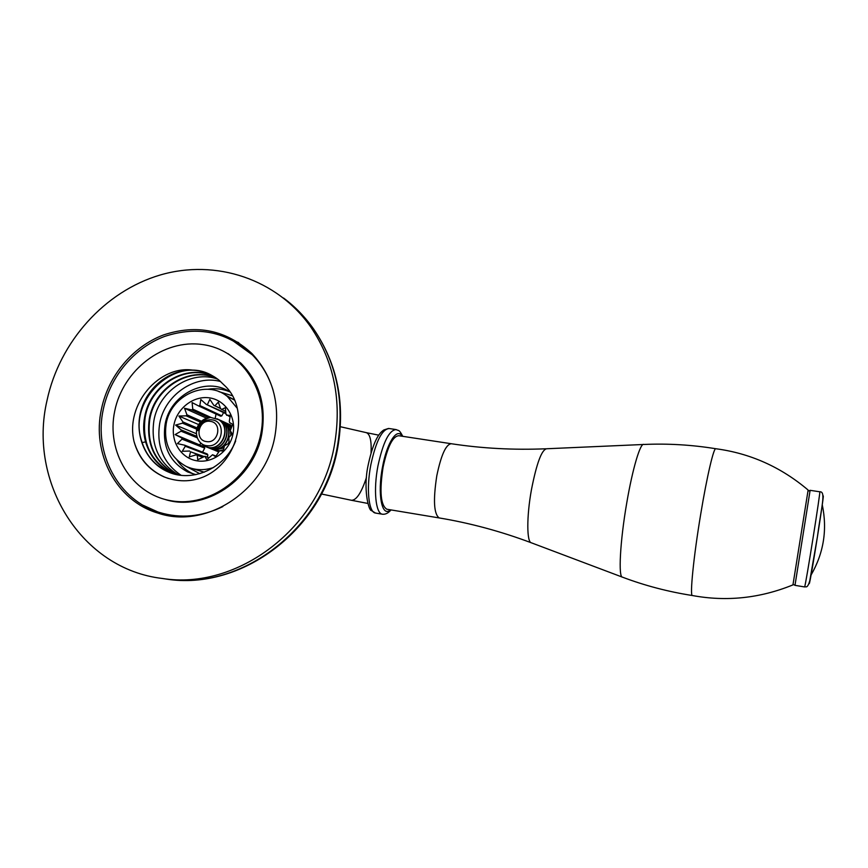 <?xml version="1.0" encoding="UTF-8"?>
<svg xmlns="http://www.w3.org/2000/svg" width="868" height="868" viewBox="0 0 868 868"><rect width="100%" height="100%" fill="white"/><g stroke="black" fill="none" stroke-linecap="round" stroke-linejoin="round"><path stroke-width="1.3" d="M207.929 389.255C215.524 388.05 222.794 388.907 229.738 391.815M193.922 474.188L193.097 473.819C186.544 470.771 181.195 466.224 177.05 460.159M195.875 474.644L187.683 471.964C169.499 462.015 161.99 446.065 165.148 424.116C170.247 394.278 206.248 376.104 229.846 391.88M220.591 381.519C194.692 374.39 164.855 395.016 159.734 423.259C156.218 445.913 163.325 463.252 181.076 475.284M213.734 376.484C186.305 362.802 149.817 384.828 144.631 417.107C143.068 425.537 143.383 433.794 145.585 441.877C149.936 456.514 158.822 466.962 172.244 473.234L173.882 473.906M174.142 473.982L172.765 473.407C151.043 462.036 141.842 443.342 145.173 417.324C150.457 384.849 186.913 363.269 213.973 376.625M215.763 377.775C188.942 366.155 154.439 387.605 149.274 418.994C145.976 444.568 154.938 463.056 176.171 474.481M176.443 474.536C155.372 463.024 146.497 444.59 149.806 419.211C154.971 387.736 189.549 366.567 215.991 377.927M217.705 379.153C191.622 369.453 158.877 390.448 153.853 420.861C150.576 445.1 158.79 463.121 178.482 474.926M193.412 370.224C203.058 370.886 211.629 374.249 219.148 380.292L224.476 385.425C249.832 408.231 240.078 461.516 203.286 477.009C190.634 482.098 177.539 482.055 163.987 476.868C148.612 469.87 138.63 458.087 134.041 441.53C125.057 403.913 159.712 364.658 193.412 370.224C170.269 368.857 147.061 386.976 140.779 411.334C134.301 435.66 145.922 462.297 167.687 471.715C192.186 483.172 225.192 468.264 235.673 440.966M134.041 441.53C138.999 458.326 149.188 470.174 164.627 477.085L168.446 478.507M47.035 400.398C59.534 341.721 104.746 291.322 160.211 275.004C215.622 258.762 277.044 278.856 310.787 327.03C334.137 361.63 342.014 401.038 334.408 445.284C320.357 527.668 237.637 590.544 162.435 578.479C81.342 569.169 27.83 481.957 47.035 400.398M274.939 435.996C280.342 403.381 272.661 375.887 251.883 353.493C226.418 330.057 196.96 323.883 163.477 334.961C132.782 346.549 108.446 375.649 101.48 408.904C91.465 453.421 116.334 500.825 157.748 513.042C205.727 529.74 265.565 491.028 274.939 435.996M260.834 433.783C252.805 476.358 210.023 507.878 170.92 500.717C131.665 494.185 105.929 451.978 114.75 410.965C123.006 369.866 163.542 338.856 202.461 344.553C241.478 349.62 269.46 391.305 260.834 433.783M211.89 375.443C176.302 354.545 127.932 398.792 141.408 440.336C145.781 455.071 154.721 465.584 168.218 471.899L171.962 473.331M238.743 342.654L218.02 334.288M143.133 505.263L163.857 514.691M231.181 339.496L252.295 354.828C262.006 364.744 268.971 376.636 273.192 390.491M261.789 433.902C266.4 405.41 259.402 381.811 240.794 363.095L227.958 353.58M222.837 506.586C201.702 516.851 180.533 518.793 159.321 512.413C118.222 500.185 93.473 453.27 103.292 409.338M196.797 429.226L182.486 423.161L182.931 421.946L197.144 427.989M200.551 422.152L186.164 415.837L186.935 414.796L201.506 421.219M208.721 417.616L191.741 409.924L192.761 409.154L210.87 417.399M199.846 405.562L221.839 415.837L220.7 416.228L198.663 405.974L199.846 405.562L200.812 399.508L206.28 404.401L225.908 413.711M206.28 404.401L225.864 413.114M220.57 408.568L213.843 405.345L220.505 408.361M214.993 405.725L218.302 402.166L220.624 408.73L225.734 411.465M221.579 409.479L225.376 407.656L225.951 414.242L230.085 416.922M226.624 415.284L230.356 415.305L229.282 421.349L229.608 422.575L232.732 424.376L230.237 430.636L232.277 433.978L228.881 437.439L229 443.147L224.4 445.892L223.25 450.98L219.539 450.807L215.589 456.687L212.541 454.745L215.958 456.069M212.541 454.745L206.79 459.714L204.87 456.275L208.776 457.761M204.87 456.275L197.72 459.769L197.286 455.244L202.244 457.121M197.286 455.244L196.146 454.854L189.267 456.861L190.537 451.783L203.155 456.579M190.537 451.783L203.546 456.34M207.864 454.951L185.285 446.228L184.624 445.197L207.235 453.953L207.864 454.951L207.409 457.241M204.707 448.116L182.02 439.132L181.705 437.917L204.403 446.933L204.707 448.116L202.569 452.141M182.486 423.161L175.618 425.081L181.13 429.899L181.054 431.19L197.231 437.798M181.13 429.899L196.786 436.333M186.164 415.837L178.862 416.022L198.707 424.604M178.862 416.022L182.931 421.946M181.054 431.19L175.108 434.586L181.705 437.917M182.02 439.132L177.398 443.613L184.624 445.197M185.285 446.228L182.269 451.295L189.593 451.034M196.96 460.821C181.13 458.347 170.443 441.378 173.958 424.68C177.235 407.949 193.846 395.407 209.6 397.891C225.387 400.137 236.443 417.02 232.971 433.957C229.727 450.926 212.747 463.545 196.96 460.821M213.843 405.345L209.839 399.367L207.506 404.379M198.663 405.974L192.099 402.589L192.761 409.154M191.741 409.924L184.548 408.275L186.935 414.796M175.108 434.586L204.403 446.933M200.942 443.309L199.824 444.438M216.045 414.069L215.253 418.05M223.553 412.593L221.839 415.837M175.618 425.081L196.385 433.707M184.548 408.275L206.573 418.192M237.203 408.22L227.34 396.426C206.519 379.132 170.985 395.081 166.233 423.476C163.39 443.027 170.009 457.317 186.088 466.344C194.899 470.347 204.078 470.727 213.647 467.472M210.414 421.381C198.36 419.005 194.107 440.109 206.367 441.573C218.465 444.004 222.696 422.77 210.414 421.381M210.685 419.743C203.817 419.928 199.531 423.584 197.817 430.691C198.609 423.79 202.873 419.363 210.609 417.399C206.671 417.638 203.275 419.277 200.41 422.304C192.598 430.593 197.101 445.056 207.072 445.718C223.087 447.996 226.895 420.752 211.564 419.808L210.685 419.743M216.881 418.691L218.844 419.765C231.723 427.371 222.707 450.535 208.656 447.573L205.857 446.792M207.908 447.606L210.707 448.387C224.779 451.327 233.644 428.249 220.863 420.687L218.899 419.613M200.356 442.571L204.262 446.043L208.396 447.465C222.447 450.438 231.474 427.251 218.595 419.645L210.609 417.399M217.879 419.179L220.602 420.568C233.394 428.13 224.53 451.23 210.447 448.289L206.899 447.161M209.958 448.43L212.736 449.201C226.765 452.13 235.597 429.128 222.859 421.598L220.906 420.524M219.886 420.101L222.609 421.49C235.358 429.02 226.515 452.033 212.476 449.103L208.949 447.986M211.976 449.233L214.754 450.004L223.955 447.964M228.555 443.353L228.957 442.702M231.116 435.183L230.834 431.58M230.291 429.617L224.845 422.51L222.892 421.436M221.882 421.013L224.595 422.39L230.27 430.192M230.487 431.027L230.855 435.465M228.902 442.235L228.089 443.57M224.031 447.649L214.504 449.906L210.978 448.799M213.995 450.036L219.365 450.937M220.331 450.85L223.488 450.025M231.04 427.881L224.866 422.347M223.868 421.924L226.559 423.291L230.953 428.054M223.543 449.798L219.55 450.807L212.996 449.602M231.582 426.796L226.83 423.237M225.843 422.825L231.528 426.915M218.584 451.523L215.004 450.405M231.919 426.09L228.783 424.126M227.796 423.714L231.886 426.166M229.738 424.604L230.714 425.016M215.991 450.839L218.519 451.566M217.976 451.631L217 451.197M387.019 509.256L386.824 509.223C380.64 505.36 379.392 491.364 383.081 467.223C387.529 446.64 392.781 436.137 398.835 435.725L451.013 443.689M715.883 448.745C713.919 446.825 706.975 476.141 700.736 514.03C693.619 556.486 689.68 596.186 692.349 595.524L692.349 595.524C668.154 591.737 644.87 585.618 622.497 577.177C618.19 577.741 620.056 541.426 626.739 502.984C632.555 468.622 640.486 442.213 643.872 444.47C667.742 443.407 691.753 444.828 715.883 448.745C750.278 453.335 781.016 467.092 808.13 490.051L792.951 584.891M142.092 442.593L145.585 441.877M283.554 298.017C295.174 306.697 305.265 317.124 313.804 329.287C337.012 363.67 344.856 402.839 337.316 446.792C323.373 528.634 241.185 591.086 166.417 579.086L162.435 578.479M161.719 578.381L166.417 579.086C241.955 591.119 324.035 528.796 337.826 447.107C345.301 403.175 337.294 363.909 313.804 329.287L310.787 327.03M204.316 472.192L194.248 469.208M186.392 466.485L199.792 473.7M232.244 395.721L218.953 391.663M225.604 395.179L234.295 399.801L225.615 395.19M321.464 494L351.453 500.283C356.444 500.326 361.446 492.72 366.459 477.454M371.048 452.857C371.645 440.662 370.028 433.913 366.198 432.622L340.397 426.731M402.079 436.224C397.208 427.099 386.911 442.637 382.528 466.93C377.168 494.055 381.931 518.066 390.34 509.798M402.774 436.322C398.803 428.781 398.705 431.103 396.199 429.595C389.189 430.029 383.103 442.116 377.96 465.834C373.262 489.877 375.627 513.585 382.376 514.214L382.745 514.268M395.775 429.53L389.287 428.553C382.159 428.966 376.018 441.02 370.853 464.705C366.155 488.717 368.618 512.413 375.475 513.053L375.681 513.096M386.824 509.223L439.241 517.946C433.87 514.192 433.056 500.131 436.799 475.762C441.139 454.94 445.978 444.264 451.317 443.732C482.076 448.43 513.563 450.112 545.798 448.789M643.112 444.503L546.645 448.756C541.665 449.722 536.587 463.414 531.422 489.823C526.54 516.59 526.702 542.511 531.411 542.826L622.172 577.057M809.204 582.895L809.28 583.643C810.462 582.515 825.566 486.785 823.027 496.615L822.94 496.908M804.636 586.866C805.591 586.28 821.247 487.718 819.75 491.787C826.097 491.277 821.595 505.599 817.45 536.576L809.79 580.725C808.553 585.01 807.305 587.05 806.057 586.855L804.636 586.866M794.025 584.804L795.001 585.249L810.115 490.322L819.75 491.787M163.987 476.868L164.627 477.075M162.403 514.257L157.748 513.042M187.683 471.964L193.097 473.819M252.295 354.828C226.971 331.717 197.752 325.576 164.638 336.415C134.28 347.775 110.258 376.354 103.346 409.088M164.464 499.284C204.284 512.565 253.781 480.058 261.735 434.174M366.198 432.622L378.73 435.161M351.453 500.283L367.772 503.429M227.34 396.426L234.382 400.007M368.26 464.619C362.748 489.151 368.835 510.861 371.385 510.547L375.475 513.053L382.376 514.214C385.392 514.583 388.267 513.151 391.012 509.917M368.282 464.499C373.924 438.514 380.065 432.448 383.873 429.942L388.517 428.466M439.241 517.946C470.217 523.089 500.934 531.39 531.411 542.826M793.016 584.869C760.064 598.28 726.516 601.828 692.36 595.524M811.059 575.039C823.732 553.014 827.464 529.588 822.256 504.775M810.115 490.322L808.705 490.93M794.969 585.336L804.593 586.942"/></g></svg>
